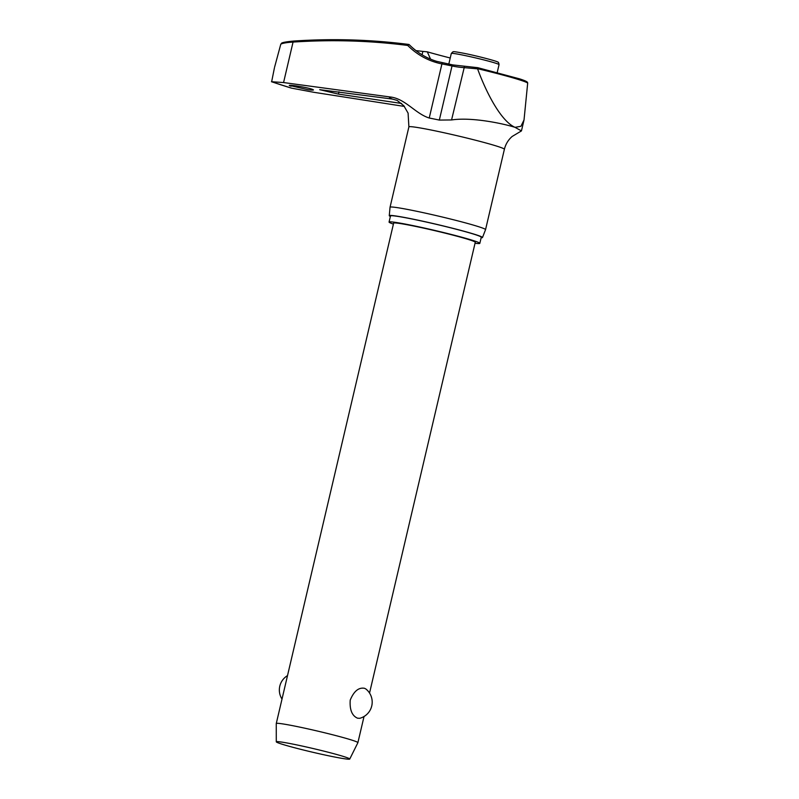 <?xml version="1.0" encoding="UTF-8"?>
<svg xmlns="http://www.w3.org/2000/svg" width="799" height="799" viewBox="0 0 799 799"><rect width="100%" height="100%" fill="white"/><g stroke="black" fill="none" stroke-linecap="round" stroke-linejoin="round"><path stroke-width="1.2" d="M414.551 49.528A100.364 79.92 106.9 0 1 409.038 44.514L407.72 45.453A101.493 80.819 -73.1 0 0 441.927 63.91A51.795 2.547 13.2 0 1 452.024 65.967A101.493 92.694 -70.5 0 0 463.839 67.615L477.592 68.854L477.752 67.875M282.137 43.116L280.809 44.135C282.896 43.126 286.981 42.447 293.053 42.077A1.258 0.729 -93.8 0 1 293.702 41.049C332.564 38.452 370.956 39.58 408.878 44.464L408.918 44.464M274.427 67.875L271.65 81.728A213.583 10.517 -166.8 0 0 280.679 84.754A213.583 10.517 -166.8 0 0 291.315 88.09L313.578 92.255L404.384 106.427M291.126 86.222C282.826 83.685 304.809 86.781 311.9 89.158C314.796 90.197 313.528 90.387 308.104 89.728L289.558 85.453M311.9 89.158L313.468 89.937M401.607 103.461L338.436 94.112L319.71 89.668L392.359 99.066L397.173 100.404M475.035 243.256A46.612 2.297 -166.8 0 0 479.829 243.345A46.612 2.297 -166.8 0 0 473.707 240.699A46.612 2.297 -166.8 0 0 422.911 227.725A46.612 2.297 -166.8 0 0 389.063 222.062A46.612 2.297 -166.8 0 0 393.408 224.11M479.829 243.345L481.268 237.233A46.612 2.297 -166.8 0 0 475.135 234.586A46.612 2.297 -166.8 0 0 424.339 221.613A46.612 2.297 -166.8 0 0 390.501 215.94L389.063 222.062M390.381 216.469A47.87 2.357 13.2 0 1 389.273 215.67A47.87 2.357 13.2 0 1 423.879 221.443A47.87 2.357 13.2 0 1 476.194 234.806A47.87 2.357 13.2 0 1 482.486 237.533L485.542 229.653A49.049 2.417 -166.8 0 0 485.552 229.633A49.049 2.417 -166.8 0 0 479.1 226.856A49.049 2.417 -166.8 0 0 425.657 213.193A49.049 2.417 -166.8 0 0 390.042 207.231A49.049 2.417 -166.8 0 0 390.042 207.251L408.888 126.891L408.089 113.118L403.815 105.738L397.093 100.374M482.486 237.533A47.87 2.357 13.2 0 1 481.138 237.752M408.848 44.454A896.238 713.727 -73.1 0 0 293.812 41.059A1.258 0.729 -93.8 0 0 293.702 41.049L293.702 41.049C286.262 41.748 282.197 42.487 281.488 43.276M407.72 45.453A894.98 712.718 106.9 0 0 293.053 42.077L283.565 82.557L390.002 96.959C405.203 98.457 415.17 113.628 429.233 118.022A51.795 2.547 13.2 0 1 439.33 120.08L451.565 119.95C472.029 116.894 503.59 123.655 515.015 127.341L521.447 130.906L512.179 136.449C508.244 139.875 505.647 144.16 504.389 149.283A49.049 2.417 -166.8 0 0 497.947 146.507A49.049 2.417 -166.8 0 0 444.494 132.844A49.049 2.417 -166.8 0 0 408.888 126.891M415.999 50.637A897.407 794.865 108.6 0 1 422.871 51.406L427.295 51.835L430.561 59.146M276.284 741.822A37.733 1.858 13.2 0 1 303.47 746.336A37.733 1.858 13.2 0 1 344.798 756.893A37.733 1.858 13.2 0 1 349.742 759.05A37.733 1.858 13.2 0 1 322.157 754.396A37.733 1.858 13.2 0 1 281.248 743.939A37.733 1.858 13.2 0 1 276.284 741.822L276.264 723.544A41.918 2.067 13.2 0 1 276.274 723.514A41.918 2.067 13.2 0 1 306.706 728.608A41.918 2.067 13.2 0 1 352.389 740.283A41.918 2.067 13.2 0 1 357.902 742.661A41.918 2.067 13.2 0 1 357.892 742.68L364.034 716.493M357.572 718.201C352.009 715.804 349.562 709.772 350.222 700.084C353.937 691.145 358.721 687.22 364.584 688.309L365.922 689.028A16.769 16.769 0 0 1 359.78 718.301L357.572 718.201M276.274 723.514L393.637 223.131A41.918 2.067 13.2 0 1 424.069 228.224A41.918 2.067 13.2 0 1 469.752 239.9A41.918 2.067 13.2 0 1 475.265 242.277L369.538 693.043M427.295 51.835A68.664 3.376 -166.8 0 0 450.237 57.997M274.586 67.186L280.809 44.135M283.565 82.557L271.65 81.728M291.315 88.09L271.46 81.728M477.572 68.684A56.639 2.787 13.2 0 1 520.219 80.08A56.639 2.787 13.2 0 1 527.67 83.276L524.024 119.95L520.938 126.272L515.015 127.341C500.564 120.879 485.842 91.535 477.592 68.854M442.946 62.901A1.258 0.759 101.1 0 0 442.896 62.891A1.258 0.759 101.1 0 0 441.927 63.91L429.233 118.022M409.058 44.504C417.068 52.534 426.257 58.147 436.634 61.333L452.773 64.909A1.258 0.509 102 0 0 452.773 64.909A1.258 0.509 102 0 0 452.024 65.967L439.33 120.08M464.459 66.547L451.565 119.95M390.002 96.959A74.786 3.685 -166.8 0 0 392.359 99.066M448.808 64.08L451.305 53.443A24.519 1.208 13.2 0 1 463.2 55.171A24.519 1.208 13.2 0 1 495.829 63.251A24.519 1.208 13.2 0 1 499.055 64.639L497.208 72.529M422.072 54.811L422.871 51.406M338.436 94.112L338.986 91.775M452.773 64.909L477.772 67.685L519.52 78.841C529.527 82.027 527.21 82.647 527.67 83.276M485.552 229.633L504.389 149.283M451.305 53.443L452.893 51.825C454.601 52.005 450.047 50.677 464.638 53.443C478.871 56.29 498.226 61.543 497.767 62.082C498.356 61.893 498.776 62.751 499.055 64.639M287.5 675.624A16.769 16.769 0 0 0 282.007 699.075M349.742 759.05L357.892 742.68M389.273 215.67L390.042 207.251M521.447 130.906L524.024 119.95"/></g></svg>

